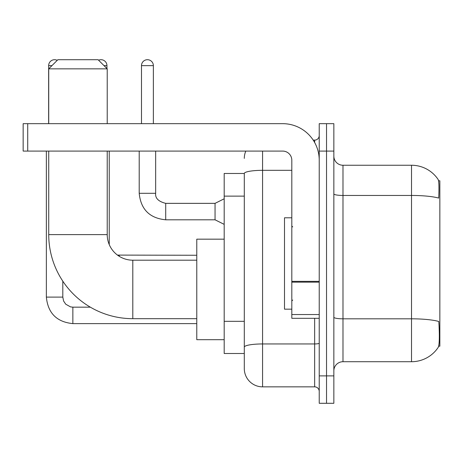 <?xml version="1.0" encoding="UTF-8"?>
<svg xmlns="http://www.w3.org/2000/svg" width="463" height="463" viewBox="0 0 463 463"><rect width="100%" height="100%" fill="white"/><g stroke="black" fill="none" stroke-linecap="round" stroke-linejoin="round"><path stroke-width="0.69" d="M438.669 346.185L439.85 346.185L439.85 180.784L438.554 180.784M244.296 173.475L224.19 173.475L224.19 353.495L244.296 353.495L244.296 368.571L244.296 173.475M342.985 361.719L411.52 361.719A31.982 31.982 0 0 0 438.264 347.285L438.079 347.557L438.264 347.285C439.358 344.709 439.613 337.336 439.017 325.165L438.779 321.467A31.982 5.556 180 0 0 411.52 318.816L411.52 165.25A31.982 31.982 0 0 1 438.079 179.412L438.079 179.412A31.982 31.982 0 0 0 411.52 165.25L342.985 165.25A9.138 9.138 0 0 1 333.846 156.112A9.138 9.138 0 0 0 342.985 165.25L342.985 361.719A9.138 9.138 0 0 0 333.846 370.857M326.537 375.881L326.537 403.296L333.846 403.296L333.846 375.881L326.537 375.881L326.537 403.296L319.227 403.296L319.227 375.881L326.537 375.881L326.537 151.083L326.537 375.881M319.227 375.881L319.227 123.667L326.537 123.667L326.537 151.083L326.537 123.667L333.846 123.667L333.846 375.881M333.846 193.87A9.138 1.586 0 0 0 342.985 195.455L411.52 195.455A31.982 5.556 180 0 1 438.716 198.083C439.15 187.556 438.976 181.386 438.189 179.58A31.982 31.982 0 0 0 411.52 165.25A31.982 31.982 0 0 1 438.189 179.58M262.567 151.083L262.567 386.848L314.655 386.848L314.655 318.312M313.202 140.121L314.655 140.121A4.566 4.566 0 0 0 319.227 135.549M244.296 358.518L244.296 350.294M319.227 391.42A4.566 4.566 0 0 0 314.655 386.848M244.296 158.392A18.277 18.277 0 0 1 245.818 151.083M262.567 386.848A18.277 18.277 0 0 1 244.296 368.571M291.812 217.795L284.502 217.795L284.502 309.174L291.812 309.174M196.775 318.677L132.806 318.677A84.069 84.069 0 0 1 48.737 234.608L48.737 151.083M132.806 318.677L132.806 260.194A25.587 25.587 0 0 1 107.219 234.608L107.219 151.083M57.875 59.704L98.081 59.704L107.219 68.842L48.737 68.842L57.875 59.704M107.219 123.667L107.219 68.842M48.737 123.667L48.737 68.842M224.19 239.174L196.775 239.174L196.775 339.697L224.19 339.697M48.644 123.667L48.644 65.642A5.938 5.938 0 0 1 57.244 60.335M46.364 151.083L46.364 297.113L62.812 297.113L62.812 281.168M98.596 60.213A5.938 5.938 0 0 1 106.947 65.642L106.947 68.565M109.233 244.551L109.233 151.083M319.227 318.312L291.812 318.312L291.812 281.359L319.227 281.359M319.227 160.221A36.554 36.554 0 0 0 282.673 123.667L27.716 123.667L27.716 151.083L282.673 151.083A9.138 9.138 0 0 1 291.812 160.221L291.812 281.359M27.716 151.083L23.15 151.083L23.15 123.667L27.716 123.667M141.487 123.667L141.487 65.642A5.938 5.938 0 0 1 147.431 59.704A5.938 5.938 0 0 1 153.369 65.642L153.369 123.667M224.19 224.37L215.052 219.803L215.052 203.355L224.19 198.783M139.207 151.083L139.207 193.303L155.655 193.303L155.655 151.083M244.296 196.127L224.19 196.127M244.296 321.322L224.19 321.322M411.52 361.719L411.52 318.816L342.985 318.816A9.138 1.586 0 0 1 333.846 317.23M333.846 151.083L319.227 151.083M319.227 343.152A4.566 0.793 0 0 1 314.655 343.951L262.567 343.951A18.277 3.172 180 0 0 244.296 347.123M244.296 173.498A18.277 3.172 180 0 1 262.567 170.326L291.812 170.326M314.655 142.529L314.655 140.121M48.737 234.608L107.219 234.608M196.775 323.614L72.859 323.614C56.781 322.022 47.949 313.191 46.364 297.113C47.949 313.191 56.781 322.022 72.859 323.614C56.781 322.022 47.949 313.191 46.364 297.113C47.949 313.191 56.781 322.022 72.859 323.614C56.781 322.022 47.949 313.191 46.364 297.113C47.949 313.191 56.781 322.022 72.859 323.614C56.781 322.022 47.949 313.191 46.364 297.113C47.949 313.191 56.781 322.022 72.859 323.614L72.859 307.166L70.509 306.882L65.752 304.22L63.605 301.037L62.812 297.113M48.644 65.642L51.937 65.642M104.025 65.642L106.947 65.642M119.286 256.328L119.286 255.275M319.227 282.152L291.812 282.152M291.812 314.539L319.227 314.539M215.052 219.803L165.708 219.803C149.63 218.212 140.793 209.38 139.207 193.303C140.793 209.38 149.63 218.212 165.708 219.803C149.63 218.212 140.793 209.38 139.207 193.303C140.793 209.38 149.63 218.212 165.708 219.803C149.63 218.212 140.793 209.38 139.207 193.303C140.793 209.38 149.63 218.212 165.708 219.803C149.63 218.212 140.793 209.38 139.207 193.303C140.793 209.38 149.63 218.212 165.708 219.803C149.63 218.212 140.793 209.38 139.207 193.303C140.793 209.38 149.63 218.212 165.708 219.803C149.63 218.212 140.793 209.38 139.207 193.303C140.793 209.38 149.63 218.212 165.708 219.803C149.63 218.212 140.793 209.38 139.207 193.303C140.793 209.38 149.63 218.212 165.708 219.803C149.63 218.212 140.793 209.38 139.207 193.303C140.793 209.38 149.63 218.212 165.708 219.803L165.708 203.373M141.487 65.642L153.369 65.642M292.726 226.934L291.812 226.019M292.726 300.036L291.812 300.95M196.775 260.194L132.806 260.194M90.343 307.166L72.859 307.166M196.775 255.258L117.48 255.096M155.655 193.303C155.099 198.176 158.45 201.527 165.708 203.355C158.45 201.527 155.099 198.176 155.655 193.303C155.099 198.176 158.45 201.527 165.708 203.355C158.45 201.527 155.099 198.176 155.655 193.303C155.099 198.176 158.45 201.527 165.708 203.355C158.45 201.527 155.099 198.176 155.655 193.303C155.099 198.176 158.45 201.527 165.708 203.355C158.45 201.527 155.099 198.176 155.655 193.303C155.099 198.176 158.45 201.527 165.708 203.355C158.45 201.527 155.099 198.176 155.655 193.303C155.099 198.176 158.45 201.527 165.708 203.355C158.45 201.527 155.099 198.176 155.655 193.303C155.099 198.176 158.45 201.527 165.708 203.355C158.45 201.527 155.099 198.176 155.655 193.303C155.099 198.176 158.45 201.527 165.708 203.355C158.45 201.527 155.099 198.176 155.655 193.303C155.099 198.176 158.45 201.527 165.708 203.355L215.052 203.355M139.207 193.303C140.793 209.38 149.63 218.212 165.708 219.803"/></g></svg>
